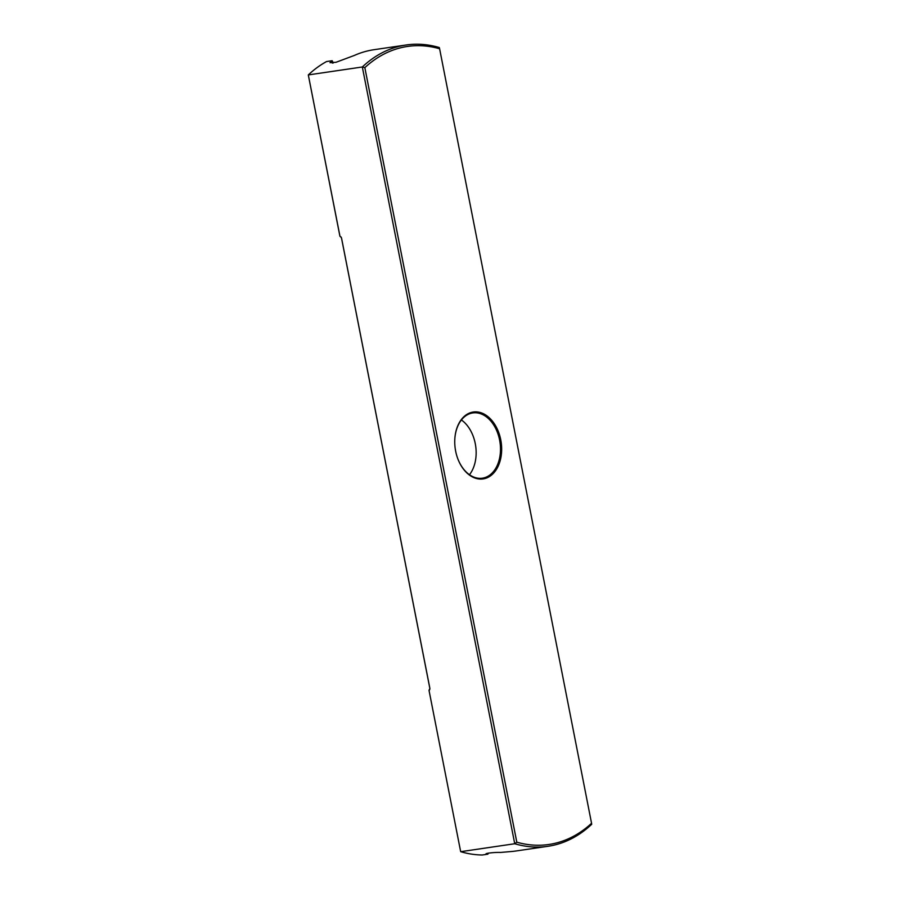 <?xml version="1.0" encoding="UTF-8"?>
<svg xmlns="http://www.w3.org/2000/svg" width="900" height="900" viewBox="0 0 900 900"><rect width="100%" height="100%" fill="white"/><g stroke="black" fill="none" stroke-linecap="round" stroke-linejoin="round"><path stroke-width="1.35" d="M339.907 236.183L341.066 237.285L339.907 236.183L308.306 74.925L362.329 66.983L514.733 843.739L516.803 842.186A155.014 106.312 81.6 0 0 591.559 823.298L439.605 48.746A155.014 106.312 81.6 0 0 364.838 67.635L516.803 842.186M460.553 851.074L429.007 690.311L460.553 851.074M339.896 235.901L308.306 74.925A156.656 107.438 -98.4 0 1 326.588 61.538L332.168 60.716A156.656 107.438 81.6 0 0 331.942 60.84L332.381 63.101M340.819 236.79A2.149 1.552 75.8 0 1 341.561 238.219L429.817 688.039A2.149 1.552 75.8 0 1 429.66 689.591L429.12 690.694M486.146 853.83L487.879 854.179L482.254 855A156.656 107.438 -98.4 0 1 460.699 851.681L514.733 843.739A156.656 107.438 81.6 0 0 547.965 846.293A156.656 107.438 81.6 0 0 591.694 824.299L591.559 823.298M439.605 48.746L439.301 47.542A156.656 107.438 81.6 0 0 406.058 45L373.995 49.703A156.656 107.438 81.6 0 0 354.431 55.406L336.037 62.28L330.007 62.674L331.942 60.84M341.066 237.285A1.316 0.956 75.8 0 1 341.527 238.162L429.772 687.982A1.316 0.956 75.8 0 1 429.671 688.939L429.007 690.311M471.701 412.335A33.806 23.186 -98.4 0 1 500.062 436.804A33.806 23.186 -98.4 0 1 488.655 477.034A33.806 23.186 -98.4 0 1 458.224 459.832A33.806 23.186 -98.4 0 1 454.939 437.456A33.806 23.186 -98.4 0 1 471.701 412.335M406.058 45A156.656 107.438 81.6 0 0 362.329 66.983L364.838 67.635M488.306 853.121L487.879 854.179C481.162 853.785 494.066 852.131 500.558 852.446L510.626 851.58A156.656 107.438 81.6 0 0 515.914 850.995L547.965 846.293M454.928 437.591A32.985 22.624 -98.4 0 1 471.262 413.235A32.985 22.624 -98.4 0 1 472.815 412.931A32.985 22.624 -98.4 0 1 499.804 441.135A32.985 22.624 -98.4 0 1 483.952 477.877A32.985 22.624 -98.4 0 1 482.4 478.192A32.985 22.624 -98.4 0 1 458.179 459.709M469.463 474.728A32.985 22.624 81.6 0 0 461.419 419.963M332.168 60.716L333.281 62.966M429.66 689.591L429.671 688.939"/></g></svg>
